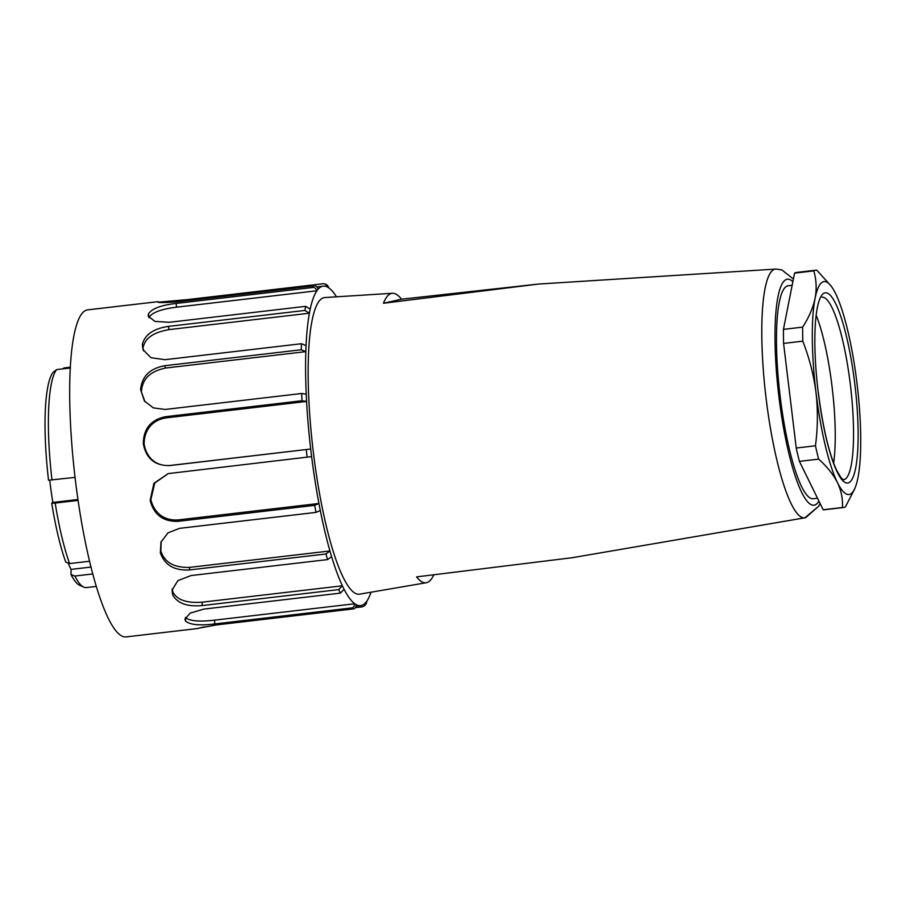 <?xml version="1.0" encoding="UTF-8"?>
<svg xmlns="http://www.w3.org/2000/svg" width="906" height="906" viewBox="0 0 906 906"><rect width="100%" height="100%" fill="white"/><g stroke="black" fill="none" stroke-linecap="round" stroke-linejoin="round"><path stroke-width="1.36" d="M383.442 303.261L401.517 299.195L538.447 284.065L383.442 303.261A145.719 28.403 -96.7 0 1 392.4 293.284A145.719 28.403 -96.7 0 1 401.517 299.195L538.447 284.065L383.442 303.261L401.517 299.195A145.719 28.403 -96.7 0 0 392.4 293.284L324.846 297.553A149.331 29.105 83.3 0 0 312.989 449.274A149.331 29.105 83.3 0 0 359.535 594.177A149.331 29.105 -96.7 0 1 312.989 449.274A149.331 29.105 -96.7 0 1 324.846 297.553L392.4 293.284A145.719 28.403 -96.7 0 0 383.442 303.261M416.556 576.895L571.98 557.745L416.556 576.895A145.719 28.403 -96.7 0 0 426.262 582.739A145.719 28.403 -96.7 0 1 416.556 576.895M433.781 574.823A145.719 28.403 -96.7 0 1 426.533 582.683A145.719 28.403 -96.7 0 1 426.262 582.739L359.535 594.177L426.262 582.739A145.719 28.403 -96.7 0 0 426.533 582.683A145.719 28.403 -96.7 0 0 433.781 574.823M845.457 506.828A119.467 23.284 -96.7 0 1 843.497 507.519A119.467 23.284 -96.7 0 1 842.41 507.507C842.954 499.036 841.289 490.701 837.416 482.513A107.214 20.895 -96.7 0 1 816.012 392.66A107.214 20.895 -96.7 0 1 815.117 298.199A107.214 20.895 -96.7 0 1 831.957 287.236A107.214 20.895 -96.7 0 1 835.604 293.589A107.214 20.895 -96.7 0 1 857.008 383.442A107.214 20.895 -96.7 0 1 857.914 477.904A107.214 20.895 -96.7 0 1 855.343 487.19A107.214 20.895 -96.7 0 1 837.416 482.513C833.248 474.37 826.985 466.579 818.639 459.127A119.467 23.284 -96.7 0 1 815.457 445.775C817.812 428.062 817.993 410.361 816.012 392.66C813.701 374.959 809.296 357.791 802.795 341.166A119.467 23.284 -96.7 0 1 802.659 327.123C808.945 317.349 813.09 307.712 815.117 298.199C816.838 288.731 816.385 279.626 813.781 270.883A119.467 23.284 -96.7 0 1 815.74 270.203A119.467 23.284 -96.7 0 1 816.827 270.203L831.198 286.149L816.827 270.203A119.467 23.284 -96.7 0 0 815.74 270.203A119.467 23.284 -96.7 0 0 813.781 270.883L794.562 273.136L783.441 329.376L802.659 327.123C808.945 317.349 813.09 307.712 815.117 298.199A107.214 20.895 -96.7 0 1 831.957 287.236A107.214 20.895 -96.7 0 1 835.604 293.589A107.214 20.895 -96.7 0 1 857.008 383.442A107.214 20.895 -96.7 0 1 857.914 477.904A107.214 20.895 -96.7 0 1 855.343 487.19A107.214 20.895 -96.7 0 1 837.416 482.513A107.214 20.895 -96.7 0 1 816.012 392.66A107.214 20.895 -96.7 0 1 815.117 298.199C816.838 288.731 816.385 279.626 813.781 270.883L794.562 273.136L783.441 329.376A119.467 23.284 83.3 0 0 783.577 343.408L796.238 448.028L815.457 445.775C817.812 428.062 817.993 410.361 816.012 392.66C813.701 374.959 809.296 357.791 802.795 341.166L783.577 343.408L796.238 448.028A119.467 23.284 83.3 0 0 799.42 461.38L823.192 509.761L842.41 507.507C842.954 499.036 841.289 490.701 837.416 482.513C833.248 474.37 826.985 466.579 818.639 459.127L799.42 461.38L823.192 509.761A119.467 23.284 83.3 0 0 824.279 509.761L843.497 507.519A119.467 23.284 -96.7 0 1 842.41 507.507L823.192 509.761A119.467 23.284 83.3 0 0 824.279 509.761L843.497 507.519A119.467 23.284 -96.7 0 0 845.457 506.828L854.539 489.206L845.457 506.828M796.521 272.446A119.467 23.284 83.3 0 0 794.562 273.136A119.467 23.284 83.3 0 1 796.521 272.446L815.74 270.203L796.521 272.446M818.639 459.127A119.467 23.284 -96.7 0 1 815.457 445.775L796.238 448.028A119.467 23.284 83.3 0 0 799.42 461.38L818.639 459.127M802.795 341.166A119.467 23.284 -96.7 0 1 802.659 327.123L783.441 329.376A119.467 23.284 83.3 0 0 783.577 343.408L802.795 341.166M816.374 315.673A91.891 17.916 -96.7 0 1 832.07 386.669A91.891 17.916 -96.7 0 1 833.611 463.125M788.254 285.752L792.161 285.299L788.254 285.752A107.214 20.895 83.3 0 0 779.953 394.665A107.214 20.895 83.3 0 0 813.158 498.73L817.518 498.221L813.158 498.73M158.086 302.196L186.829 299.682L323.351 283.714L325.458 284.088L327.417 287.043A160.815 31.348 83.3 0 0 323.216 286.171A160.815 31.348 83.3 0 0 318.176 289.127C316.975 286.511 315.537 285.413 313.872 285.843L177.35 301.811C162.989 302.842 156.523 302.797 157.938 301.687A164.643 32.095 -96.7 0 1 158.04 301.664L87.769 309.852A164.643 32.095 83.3 0 0 75.017 477.111A164.643 32.095 83.3 0 0 126.025 636.918L197.021 628.594M204.28 626.827L197.587 628.504A164.643 32.095 -96.7 0 1 197.542 628.515A164.643 32.095 -96.7 0 1 197.497 628.526L197.078 628.605M197.485 628.424L216.443 624.925L352.966 608.957C354.688 609.002 355.82 607.598 356.375 604.744A160.815 31.348 83.3 0 0 360.577 605.627A160.815 31.348 83.3 0 0 365.605 602.671L364.744 605.638L362.457 606.827L355.424 607.643M356.375 604.744A160.815 31.348 83.3 0 1 354.778 603.758C354.223 606.601 353.091 608.005 351.369 607.96L214.847 623.928C200.011 625.786 190.271 624.868 185.639 621.165A164.643 32.095 -96.7 0 1 185.526 621.006L184.903 619.194L190.181 613.113L203.895 609.092L340.418 593.124L344.11 589.308A160.815 31.348 83.3 0 0 354.778 603.758L214.518 620.157C198.992 621.946 189.286 621.04 185.402 617.45L185.639 621.165M344.11 589.308A160.815 31.348 83.3 0 1 342.389 585.797L338.685 589.613L202.163 605.57C187.282 606.907 177.474 603.373 172.74 594.993A164.643 32.095 -96.7 0 1 172.627 594.676L172.049 590.089L177.87 580.644L191.064 575.548L327.587 559.58L331.585 556.578A160.815 31.348 83.3 0 0 342.389 585.797L202.129 602.196C186.545 603.305 176.772 599.84 172.808 591.822L172.74 594.993M331.585 556.578A160.815 31.348 83.3 0 1 329.943 550.961L325.945 553.974L189.422 569.942C174.518 570.78 164.869 565.185 160.453 553.158A164.643 32.095 -96.7 0 1 160.351 552.728L160.974 542.15L167.984 532.864L179.513 528.357L316.035 512.388L320.305 510.497A160.815 31.348 83.3 0 0 329.943 550.961L189.682 567.371C174.099 567.858 164.473 562.366 160.804 550.893L160.453 553.158M320.305 510.497A160.815 31.348 83.3 0 1 318.935 503.464L314.676 505.355L178.154 521.324C163.284 521.777 153.975 514.902 150.249 500.701A164.643 32.095 -96.7 0 1 150.169 500.191L153.918 483.317L168.199 473.6L311.619 456.613A160.815 31.348 83.3 0 0 318.935 503.464L178.686 519.863C163.193 521.188 153.827 511.867 150.849 499.625L150.249 500.701M306.228 394.189L301.653 393.487L165.13 409.455L153.363 407.893L144.405 400.996L140.623 389.75A164.643 32.095 -96.7 0 1 140.623 389.286C142.004 376.25 150.034 368.402 164.711 365.73L301.234 349.761L305.82 351.641A160.815 31.348 83.3 0 0 306.228 394.189A160.815 31.348 83.3 0 0 306.59 401.449A160.815 31.348 83.3 0 0 310.701 449.014L169.716 465.582C154.915 465.809 146.126 458.595 143.363 443.951A164.643 32.095 -96.7 0 1 143.318 443.442C143.544 428.64 150.928 419.727 165.492 416.703L302.015 400.735L306.59 401.449L166.342 417.847L165.492 416.703M310.203 309.116L305.707 306.341L169.184 322.31L154.915 321.381L148.244 316.205L148.38 314.054A164.643 32.095 -96.7 0 1 148.459 313.85C152.004 308.595 161.211 305.129 176.07 303.453L312.593 287.496C314.246 287.066 315.684 288.153 316.896 290.769A160.815 31.348 83.3 0 0 310.203 309.116A160.815 31.348 83.3 0 0 309.399 313.204A160.815 31.348 83.3 0 0 306.058 345.605L301.471 343.725L164.949 359.693L151.008 357.711L143.012 349.659L142.367 344.631A164.643 32.095 -96.7 0 1 142.401 344.28C144.937 334.563 153.601 328.595 168.38 326.398L304.903 310.43L309.399 313.204L169.15 329.603L168.38 326.398M336.477 296.817A160.815 31.348 83.3 0 0 329.014 288.04L327.519 285.379L325.458 284.088M318.176 289.127A160.815 31.348 83.3 0 0 316.896 290.769L176.647 307.168L176.07 303.453M149.014 317.802L148.38 314.054M149.105 317.462C151.959 312.525 161.132 309.093 176.647 307.168M143.533 350.871L142.367 344.631M143.216 347.27C145.107 338.085 153.748 332.208 169.15 329.603M306.058 345.605A160.815 31.348 83.3 0 0 305.82 351.641L165.56 368.04L164.711 365.73M144.937 401.686L140.623 389.75M141.483 391.279C142.287 378.957 150.305 371.222 165.56 368.04M311.619 456.613A160.815 31.348 83.3 0 1 310.701 449.014L170.441 465.424C154.983 466.703 146.274 456.635 144.145 444.189L143.363 443.951M144.145 444.189C144.009 431.584 151.076 420.044 166.342 417.847M150.849 499.625L154.779 482.989L168.312 473.578M160.804 550.893L161.245 541.437M172.808 591.822L172.265 588.798M364.744 605.638L366.296 603.645L366.885 601.029A160.815 31.348 83.3 0 0 371.018 592.207M62.808 368.867L64.032 367.927L70.385 367.19M70.34 367.995L56.636 369.591L53.046 372.366A108.743 21.2 -96.7 0 0 48.539 480.225L75.051 477.383M56.636 369.591A111.042 21.642 83.3 0 0 52.004 480.078M78.075 500.406L55.187 503.079L51.733 503.238L52.831 502.434A102.616 20 -96.7 0 1 49.739 480.18M52.831 502.434L77.939 499.5M55.187 503.079A111.042 21.642 83.3 0 0 69.592 563.566L65.742 562.082A108.743 21.2 -96.7 0 1 51.733 503.238M69.592 563.566L89.524 561.233M90.951 567.065L71.076 569.387A102.616 20 -96.7 0 1 68.143 563M92.729 573.951L74.858 576.035L71.008 574.551L71.076 569.387M74.858 576.035A111.042 21.642 83.3 0 0 83.816 587.145L79.728 585.321A108.743 21.2 -96.7 0 1 71.008 574.551M83.816 587.145A111.042 21.642 83.3 0 0 86.364 587.586L96.263 586.42M814.369 505.14A113.748 22.174 -96.7 0 1 777.416 382.955A113.748 22.174 -96.7 0 1 792.875 281.664A113.748 22.174 -96.7 0 0 777.416 382.955A113.748 22.174 -96.7 0 0 814.369 505.14A113.748 22.174 -96.7 0 0 818.933 501.097A113.748 22.174 -96.7 0 1 814.369 505.14M775.808 269.082A125.221 24.405 83.3 0 0 765.853 396.307A125.221 24.405 83.3 0 0 804.89 517.813L818.775 506.137L820.032 503.328L818.775 506.137L805.694 517.654L571.584 557.824L804.89 517.813A125.221 24.405 83.3 0 1 765.853 396.307A125.221 24.405 83.3 0 1 775.808 269.082L538.447 284.065L775.808 269.082L781.742 269.829L793.396 279.014L781.742 269.829L775.808 269.082M818.209 392.173A95.73 18.652 -96.7 0 1 835.706 303.703A95.73 18.652 -96.7 0 1 855.615 468.277A95.73 18.652 -96.7 0 1 818.209 392.173A95.73 18.652 -96.7 0 1 835.706 303.703A95.73 18.652 -96.7 0 1 855.615 468.277A95.73 18.652 -96.7 0 1 818.209 392.173M850.349 384.529A91.891 17.916 83.3 0 0 822.127 297.213L822.127 297.213A91.891 17.916 83.3 0 1 850.349 384.529A91.891 17.916 83.3 0 1 843.475 479.761A91.891 17.916 83.3 0 0 850.349 384.529M352.966 608.957A164.643 32.095 -96.7 0 1 351.369 607.96M340.418 593.124A164.643 32.095 -96.7 0 1 338.685 589.613M327.587 559.58A164.643 32.095 -96.7 0 1 325.945 553.974M316.035 512.388A164.643 32.095 -96.7 0 1 314.676 505.355M307.157 457.213A164.643 32.095 -96.7 0 1 306.239 449.614M302.015 400.735A164.643 32.095 -96.7 0 1 301.653 393.487M301.234 349.761A164.643 32.095 -96.7 0 1 301.471 343.725M304.903 310.43A164.643 32.095 -96.7 0 1 305.707 306.341M312.593 287.496A164.643 32.095 -96.7 0 1 313.872 285.843M329.014 288.04A160.815 31.348 83.3 0 0 327.417 287.043M186.919 300.69L186.829 299.682M148.459 313.85L148.686 315.299M142.401 344.28L142.706 345.537M140.623 389.286L140.951 390.192M169.716 465.582L170.441 465.424M178.154 521.324L178.686 519.863M160.351 552.728L160.555 552.15M189.422 569.942L189.682 567.371M172.627 594.676L172.729 593.679M202.163 605.57L202.129 602.196M185.526 621.006L185.515 619.681M214.847 623.928L214.518 620.157M365.605 602.671A160.815 31.348 83.3 0 0 366.885 601.029M818.288 392.151C822.761 427.043 828.877 453.113 836.646 470.361L841.062 477.734L843.056 479.58M855.343 487.19L854.562 489.206L855.343 487.19M831.957 287.236L831.21 286.137L831.957 287.236M316.975 286.896L323.216 286.171M356.217 606.137L360.577 605.627"/></g></svg>
